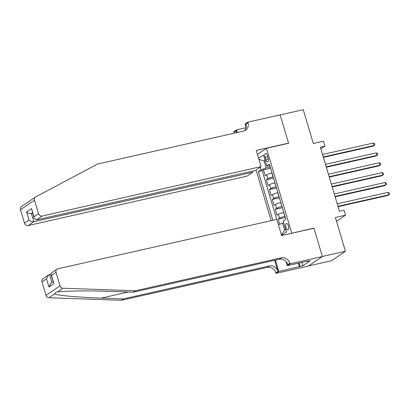 <?xml version="1.0" encoding="UTF-8"?>
<svg xmlns="http://www.w3.org/2000/svg" width="410" height="410" viewBox="0 0 410 410"><rect width="100%" height="100%" fill="white"/><g stroke="black" fill="none" stroke-linecap="round" stroke-linejoin="round"><path stroke-width="0.61" d="M288.435 225.864A3.331 1.379 -102.7 0 0 286.493 223.44A3.331 1.379 -102.7 0 0 286.016 227.509A3.331 1.379 -102.7 0 0 287.958 229.933A3.331 1.379 -102.7 0 0 288.435 225.864M308.484 265.962L331.444 260.78L345.445 251.248L322.357 256.465L313.901 228.103L291.387 233.346M256.076 169.996L271.174 220.641M291.736 233.111L266.449 148.282L288.614 143.274L280.158 114.918L303.251 109.706L313.322 143.49L323.48 141.199L324.951 146.129L320.333 147.169L339.444 211.283L344.062 210.243L345.533 215.173L335.375 217.469L345.445 251.248M272.02 172.933L271.83 172.979A4.161 0.61 163.4 0 0 266.623 174.839L265.244 175.782L263.476 169.863L270.626 168.249M273.198 176.879L273.009 176.925A4.161 0.61 163.4 0 0 267.802 178.786L266.418 179.729L273.567 178.114M266.418 179.729L268.181 185.648L269.565 184.705A4.161 0.61 163.4 0 1 274.772 182.839L274.961 182.798M277.903 192.664L277.713 192.705A4.161 0.61 163.4 0 0 272.507 194.571L271.123 195.508L269.36 189.589L276.504 187.98M280.845 202.525L280.655 202.571A4.161 0.61 163.4 0 0 275.443 204.431L274.064 205.374L272.301 199.455L279.446 197.84M283.781 212.39L283.592 212.431A4.161 0.61 163.4 0 0 278.385 214.297L277.006 215.235L275.238 209.32L282.387 207.706M265.147 157.353L265.793 159.526A3.224 1.338 -102.7 0 0 267.674 161.873A3.224 1.338 -102.7 0 0 268.14 157.927L267.489 155.754A3.224 1.338 -102.7 0 0 265.608 153.407A3.224 1.338 -102.7 0 0 265.147 157.353L267.791 156.758M257.434 154.416L266.449 148.282M281.542 235.299L286.436 231.973L283.197 221.118L285.847 219.319L269.38 164.082L266.731 165.886L269.908 165.855M265.214 160.787L264.132 161.033L266.187 167.936L260.98 169.801L258.331 171.6L272.84 220.267M260.98 169.801L260.201 167.188M258.608 158.362L263.497 155.031L266.731 165.886M284.96 216.336L283.592 212.431M282.018 206.471L280.655 202.571M279.077 196.605L277.713 192.705M276.14 186.745L274.772 182.839M263.476 169.863L262.21 170.724L276.719 219.391M284.771 216.377A4.161 0.61 -16.6 0 0 279.564 218.243L278.18 219.181L279.687 224.234M275.238 209.32L276.622 208.377A4.161 0.61 -16.6 0 1 281.829 206.512M272.301 199.455L273.68 198.517A4.161 0.61 -16.6 0 1 278.887 196.651M269.36 189.589L270.738 188.651A4.161 0.61 -16.6 0 1 275.95 186.786M270.257 167.019L266.187 167.936M336.518 221.308L345.533 215.173M320.856 148.917L324.951 146.129M265.091 160.377L264.132 161.033L258.894 159.326M283.735 222.927L282.654 223.173L284.714 230.077L285.673 229.421M262.21 170.724L258.331 171.6M278.18 219.181L285.329 217.566M278.385 224.7L282.654 223.173M281.409 234.838L284.714 230.077M313.901 228.103L313.553 228.339M323.372 157.373L373.156 146.139L374.099 145.494L323.254 156.968M373.366 143.028L374.504 143.69L374.796 144.674L374.099 145.494L373.366 143.028L322.521 154.503M28.152 202.227L27.203 202.786M27.285 202.632L30.217 200.639M261.067 166.603L42.168 216.014L36.51 219.868L255.409 170.452L261.067 166.603L256.245 150.424L288.568 143.131L280.143 114.872L247.819 122.165L245.072 124.035L246.118 127.53M288.22 143.367L288.568 143.131M29.874 200.854L35.516 197.01A3.121 2.803 55.8 0 1 35.752 196.867L97.641 164.015L243.571 131.072A7.283 6.539 55.8 0 0 245.616 130.19A7.283 6.539 55.8 0 0 247.978 122.708L247.819 122.165M252.381 171.139L252.719 172.282L247.061 176.131L28.167 225.546A3.121 2.803 -124.2 0 1 24.513 223.209L29.038 220.134L26.594 211.944L31.555 208.572L33.994 216.757L38.514 213.682L34.501 200.218L20.5 209.746A3.121 2.803 -124.2 0 1 21.515 206.543L27.137 202.714M24.513 223.209L20.5 209.746M234.197 133.188A7.283 6.539 55.8 0 0 233.977 132.24L233.818 131.697L236.56 129.832L237.349 132.476M246.087 127.679L236.56 129.832M252.719 172.282L33.825 221.692L28.167 225.546M236.365 132.702A7.283 6.539 55.8 0 0 236.052 130.831L236.59 132.65M35.516 197.01A3.121 2.803 55.8 0 0 34.501 200.218M38.514 213.682A3.121 2.803 55.8 0 0 42.168 216.014M244.503 130.785A7.283 6.539 55.8 0 0 245.908 124.117L247.978 122.708M32.641 213.226L31.385 213.507L33.825 221.692C32.026 221.933 30.427 221.41 29.038 220.134M26.594 211.944C27.988 213.226 29.587 213.743 31.385 213.507L32.498 212.749M31.555 208.572L34.143 218.263L36.51 219.868M33.994 216.757L34.143 218.263M135.428 290.762L133.358 292.171L111.146 291.397C90.015 290.587 64.662 290.869 57.451 292.002L55.786 292.243L54.525 293.99C57.877 295.492 79.955 297.434 101.285 298.106L123.497 298.885L269.426 265.941A7.283 6.539 -124.2 0 1 277.954 271.389L275.879 272.799L276.043 273.342L308.366 266.044L322.373 256.511L313.947 228.252L281.619 235.55L276.796 219.376L57.902 268.786A3.121 2.803 55.8 0 0 57.026 269.165A3.121 2.803 55.8 0 0 56.011 272.368L60.024 285.832A3.121 2.803 55.8 0 0 62.991 288.23L135.428 290.762L281.357 257.823A7.283 6.539 -124.2 0 1 289.88 263.266L290.044 263.809L322.373 256.511M50.84 274.177L49.554 274.464L51.942 282.469M123.497 298.885L121.427 300.294L267.356 267.351A7.283 6.539 -124.2 0 1 275.879 272.799M289.88 263.266L287.81 264.675A7.283 6.539 -124.2 0 0 279.287 259.233L133.358 292.171M56.011 272.368L51.491 275.448L53.93 283.633L48.974 287.01L46.53 278.82L42.01 281.901L46.022 295.364L60.024 285.832M54.525 293.99L48.985 297.762L121.427 300.294M290.044 263.809L287.302 265.675L307.987 261.006L307.382 261.421L307.305 261.16M301.847 262.395L302.852 265.762L310.155 260.791L307.382 261.421M302.852 265.762L278.785 271.471L276.043 273.342M287.302 265.675L286.088 261.606M274.638 260.278L277.954 271.389M275.397 260.109L278.785 271.471M48.985 297.762A3.121 2.803 -124.2 0 1 46.022 295.364M42.01 281.901A3.121 2.803 -124.2 0 1 43.024 278.692L49.554 274.464M299.474 266.802L298.393 263.174M299.074 263.02L300.079 266.392M51.491 275.448L50.901 274.474L51.434 272.973L57.026 269.165M53.93 283.633L50.901 274.474M48.974 287.01L51.055 283.074L53.059 281.711M46.53 278.82L48.616 274.89M326.314 167.239L376.098 156L377.041 155.359L326.196 166.834M376.308 152.889L377.446 153.555L377.738 154.539L377.041 155.359L376.308 152.889L325.458 164.369M329.256 177.099L379.035 165.865L379.983 165.22L329.138 176.7M379.245 162.755L380.383 163.416L380.68 164.405L379.983 165.22L379.245 162.755L328.4 174.235M332.197 186.965L381.976 175.726L382.925 175.085L332.074 186.56M382.187 172.62L383.324 173.281L383.616 174.265L382.925 175.085L382.187 172.62L331.341 184.095M335.139 196.831L384.918 185.592L385.861 184.946L335.016 196.426M385.128 182.481L386.266 183.142L386.558 184.131L385.861 184.946L385.128 182.481L334.283 193.961M338.076 206.691L387.86 195.457L388.803 194.811L337.958 206.291M388.07 192.346L389.208 193.007L389.5 193.991L388.803 194.811L388.07 192.346L337.22 203.821M273.009 176.925L271.83 172.979M267.802 178.786L266.623 174.839M279.564 218.243L278.385 214.297M276.622 208.377L275.443 204.431M273.68 198.517L272.507 194.571M270.738 188.651L269.565 184.705M268.365 158.942L265.793 159.526M236.052 130.831L233.977 132.24M101.285 298.106L128.345 291.997M269.426 265.941L267.356 267.351M279.287 259.233L281.357 257.823M62.991 288.23L57.451 292.002"/></g></svg>
